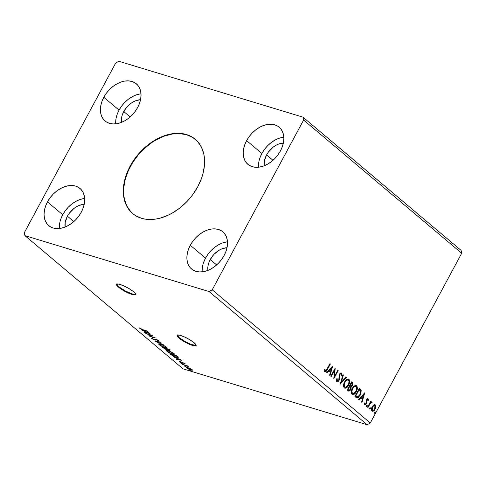 <?xml version="1.0" encoding="UTF-8"?>
<svg xmlns="http://www.w3.org/2000/svg" width="486" height="486" viewBox="0 0 486 486"><rect width="100%" height="100%" fill="white"/><g stroke="black" fill="none" stroke-linecap="round" stroke-linejoin="round"><path stroke-width="0.73" d="M116.719 284.116A10.795 2.217 -151.7 0 0 118.76 286.685L118.511 287.147A10.795 2.217 28.3 0 1 116.525 284.31A10.795 2.217 28.3 0 1 123.401 285.683A10.795 2.217 28.3 0 1 133.547 291.709L128.997 288.562L123.444 285.701L118.766 284.103L116.531 284.298L116.822 285.416L119.805 288.162L128.608 293.155L133.292 294.759L135.12 294.838L135.521 294.565L135.236 293.441L133.547 291.709A10.795 2.217 28.3 0 1 135.533 294.546A10.795 2.217 28.3 0 1 128.65 293.173A10.795 2.217 28.3 0 1 118.511 287.147L118.76 286.685A10.795 2.217 -151.7 0 0 128.347 292.463A10.795 2.217 -151.7 0 0 135.588 294.279M177.293 335.152A10.795 2.217 -151.7 0 0 179.334 337.721L179.085 338.183A10.795 2.217 28.3 0 1 177.098 335.346A10.795 2.217 28.3 0 1 183.981 336.719A10.795 2.217 28.3 0 1 194.121 342.745L189.57 339.599L184.018 336.737L179.34 335.14L177.111 335.334L177.396 336.452L180.385 339.198L189.188 344.191L193.865 345.795L195.694 345.874L196.137 345.127L194.121 342.745A10.795 2.217 28.3 0 1 196.107 345.582A10.795 2.217 28.3 0 1 189.23 344.21A10.795 2.217 28.3 0 1 179.085 338.183L179.334 337.721A10.795 2.217 -151.7 0 0 188.926 343.499A10.795 2.217 -151.7 0 0 196.162 345.315M195.402 139.385A48.57 33.911 -49.9 0 0 130.424 166.382L130.133 166.133A48.57 33.911 130.1 0 1 195.25 139.257A48.57 33.911 130.1 0 1 197.784 186.673L192.735 194.643L189.783 198.379L186.581 201.909L179.559 208.196L171.941 213.263L167.992 215.274L160.028 218.159L156.079 219.004L148.455 219.459L144.846 219.065L141.42 218.257L135.254 215.45L132.575 213.476L128.134 208.476L125.078 202.243L123.511 195.02L123.31 191.12L124.082 182.936L126.384 174.498L128.085 170.288L132.502 162.081L138.127 154.427L144.749 147.616L152.106 141.912L155.976 139.549L163.904 135.898L167.889 134.652L175.701 133.371L179.462 133.352L186.49 134.549L192.656 137.356L197.723 141.669L201.49 147.307L203.81 154.068L204.399 157.792L204.412 165.732L202.869 174.079L201.526 178.313L197.784 186.673A48.57 33.911 130.1 0 1 132.66 213.548A48.57 33.911 130.1 0 1 130.133 166.133L130.424 166.382A48.57 33.911 -49.9 0 0 132.812 213.676M67.426 216.191A17.539 12.247 130.1 0 1 84.206 204.345L79.619 205.274L76.758 206.593L74.006 208.421L69.249 213.318L67.426 216.191L73.817 221.58L67.426 216.191L65.239 222.26L65.088 227.035A17.539 12.247 130.1 0 1 67.426 216.191M123.766 111.555A17.539 12.247 130.1 0 1 140.545 99.709L135.959 100.638L133.097 101.957L130.345 103.785L125.588 108.682L122.411 114.575L121.579 117.624L121.427 122.405A17.539 12.247 130.1 0 1 123.766 111.555L130.163 116.944L123.766 111.555M266.583 154.919A17.539 12.247 130.1 0 1 283.362 143.072L278.776 143.996L275.914 145.314L273.162 147.143L268.406 152.039L266.583 154.919L272.974 160.301L266.583 154.919L264.396 160.981L264.244 165.762A17.539 12.247 130.1 0 1 266.583 154.919M210.244 259.554A17.539 12.247 130.1 0 1 227.017 247.708L222.436 248.632L219.575 249.95L214.283 254.05L212.066 256.675L208.889 262.574L208.057 265.617L207.899 270.398A17.539 12.247 130.1 0 1 210.244 259.554L216.635 264.937L210.244 259.554M227.478 241.815A24.288 16.955 -49.9 0 0 205.542 258.127L190.281 245.266A24.288 16.955 130.1 0 1 222.843 231.828A24.288 16.955 130.1 0 1 224.107 255.539L221.586 259.518L218.506 263.151L214.994 266.298L211.185 268.831L207.224 270.653L203.257 271.698L199.442 271.929L195.925 271.328L192.845 269.924L190.312 267.768L188.428 264.949L187.268 261.571L186.873 257.756L187.256 253.668L188.41 249.446L190.281 245.266L192.802 241.281L195.882 237.648L199.394 234.507L203.203 231.974L207.17 230.151L211.131 229.1L214.946 228.876L218.463 229.477L221.543 230.88L224.076 233.031L225.96 235.856L227.12 239.234L227.515 243.043L227.132 247.137L225.978 251.353L224.107 255.539A24.288 16.955 130.1 0 1 191.545 268.977A24.288 16.955 130.1 0 1 190.281 245.266L205.542 258.127A24.288 16.955 -49.9 0 0 202.176 271.844M283.818 137.18A24.288 16.955 -49.9 0 0 261.887 153.491L246.621 140.63A24.288 16.955 130.1 0 1 279.183 127.192A24.288 16.955 130.1 0 1 280.446 150.903L277.925 154.882L274.845 158.521L271.334 161.662L267.525 164.195L263.564 166.018L259.597 167.062L255.782 167.293L252.264 166.692L249.184 165.289L246.651 163.138L244.768 160.313L243.608 156.935L243.213 153.126L243.595 149.032L244.75 144.816L246.621 140.63L249.148 136.645L252.222 133.012L255.733 129.871L259.542 127.338L263.509 125.516L267.47 124.465L271.285 124.24L274.803 124.841L277.883 126.245L280.416 128.395L282.299 131.22L283.46 134.598L283.854 138.407L283.472 142.501L282.317 146.717L280.446 150.903A24.288 16.955 130.1 0 1 247.884 164.341A24.288 16.955 130.1 0 1 246.621 140.63L261.887 153.491A24.288 16.955 -49.9 0 0 258.516 167.214M141.001 93.822A24.288 16.955 -49.9 0 0 119.07 110.134L103.804 97.273A24.288 16.955 130.1 0 1 136.366 83.835A24.288 16.955 130.1 0 1 137.629 107.54L135.108 111.525L132.034 115.158L128.523 118.305L124.708 120.838L120.747 122.66L116.78 123.705L112.965 123.936L109.447 123.335L106.367 121.931L103.834 119.775L101.951 116.956L100.79 113.572L100.395 109.763L100.778 105.675L101.932 101.453L103.804 97.273L106.331 93.288L109.405 89.655L112.916 86.514L116.725 83.981L120.692 82.152L124.659 81.107L128.468 80.883L131.985 81.478L135.072 82.881L137.599 85.038L139.482 87.857L140.642 91.24L141.043 95.049L140.654 99.144L139.506 103.36L137.629 107.54A24.288 16.955 130.1 0 1 105.073 120.978A24.288 16.955 130.1 0 1 103.804 97.273L119.07 110.134A24.288 16.955 -49.9 0 0 115.698 123.851M84.661 198.458A24.288 16.955 -49.9 0 0 62.73 214.763L47.464 201.909A24.288 16.955 130.1 0 1 80.026 188.471A24.288 16.955 130.1 0 1 81.29 212.175L78.768 216.161L75.688 219.794L72.177 222.94L68.368 225.474L64.407 227.296L60.44 228.341L56.625 228.572L53.108 227.97L50.028 226.567L47.494 224.411L45.611 221.592L44.451 218.208L44.056 214.399L44.439 210.304L45.593 206.088L47.464 201.909L49.991 197.924L53.065 194.291L56.576 191.144L60.386 188.617L64.352 186.788L68.313 185.743L72.128 185.518L75.646 186.114L78.732 187.517L81.259 189.674L83.142 192.492L84.303 195.876L84.698 199.685L84.315 203.78L83.167 207.996L81.29 212.175A24.288 16.955 130.1 0 1 48.728 225.613A24.288 16.955 130.1 0 1 47.464 201.909L62.73 214.763A24.288 16.955 -49.9 0 0 59.359 228.487M461.074 250.357L302.985 117.162L118.827 61.254L115.698 63.01L24.3 232.751L24.926 235.643L209.083 291.557L367.173 424.746L183.015 368.838L24.926 235.643L209.083 291.557L212.218 289.802L303.61 120.06L461.7 253.249L370.302 422.99L212.218 289.802L303.61 120.06L302.985 117.162L118.827 61.254L115.698 63.01L24.3 232.751L24.926 235.643L183.015 368.838L367.173 424.746L370.302 422.99L461.7 253.249L461.074 250.357L461.7 253.249L303.61 120.06L302.985 117.162L461.074 250.357M149.84 333.293L141.602 329.897L144.676 331.349L146.128 332.576L144.555 332.381L144.986 332.746L149.907 333.347L141.602 329.897L144.676 331.349L146.128 332.576L144.555 332.381L144.986 332.746L149.84 333.293M156.298 339.234L155.885 339.914L156.206 339.404L156.049 339.696L156.741 339.586L158.114 340.255L157.859 340.771L158.576 341.16L158.691 340.656L156.231 339.41L154.232 339.659L152.391 338.712L152.677 338.365L152.021 337.989L151.747 338.535L153.934 339.75L155.368 340.139L156.443 339.696L158.576 341.16L158.837 340.795L155.982 339.343L154.748 339.744L153.722 339.477L152.021 337.989L151.438 338.116L151.747 338.535L152.27 337.527M160.641 344.179L158.661 344.179L160.429 345.661L164.347 347.447L166.631 347.727L165.076 346.178L160.945 344.276L158.673 344.033L159.208 344.823L164.651 347.539L166.649 347.703L166.09 346.895L160.641 344.179M168.332 350.661L166.352 350.661L168.12 352.143L172.038 353.923L174.322 354.209L172.554 352.526L168.636 350.752L166.364 350.509L166.898 351.299L172.342 354.021L174.34 354.179L173.781 353.371L168.332 350.661M181.794 360.211L173.557 356.821L176.631 358.273L178.083 359.494L176.509 359.306L176.94 359.67L181.861 360.266L173.557 356.821L176.631 358.273L178.083 359.494L176.509 359.306L176.94 359.67L181.794 360.211M181.715 363.437L182.657 364.038L181.497 363.552M184.765 366.007L185.707 366.608L184.546 366.122M189.734 370.198L190.682 370.8L189.516 370.314M192.189 370.308L191.909 369.646L190.038 368.497L187.541 367.544L186.521 367.665L187.803 368.74L191.083 370.174L192.322 370.15L191.077 369.056L187.948 367.653L186.527 367.55L190.864 370.113L192.304 370.223M182.511 364.36L188.629 366.966L187.317 365.818L182.511 364.36L188.629 366.966L187.317 365.818L182.511 364.36M184.644 363.522L182.274 362.41L181.26 362.69L179.31 361.608L181.296 362.896L182.438 363.194L183.046 362.842L184.729 363.959L184.644 363.522L182.627 362.501L181.4 362.738L179.431 361.463L179.595 361.955L181.825 363.078L183.046 362.842L184.729 363.959L184.644 363.522L184.729 363.959M171.048 354.701L173.945 356.475L177.39 357.635L178.247 357.41L176.424 355.691L169.845 353.693L176.236 357.344C177.645 357.805 178.301 357.793 178.198 357.313L176.424 355.691L169.845 353.693L171.048 354.701M162.154 347.211L166.279 349.677L167.141 349.501L169.79 350.479L168.733 349.209L162.154 347.211L166.279 349.677L167.141 349.501L169.025 350.333C170.057 350.643 170.203 350.473 169.462 349.823L168.733 349.209L162.154 347.211M155.198 341.348L163.496 344.799L156.814 341.858L160.55 342.314L160.113 341.95L155.259 341.403L163.496 344.799L156.814 341.858L160.55 342.314L160.113 341.95L155.198 341.348M146.177 333.748L151.073 335.237L148.765 335.929L155.344 337.928L150.04 336.099L152.361 335.413L145.782 333.414L151.073 335.237L148.673 335.856L155.344 337.928L150.04 336.099L152.361 335.413L146.177 333.748M142.744 329.672L139.61 327.898L141.25 329.344L147.519 331.337L142.744 329.672L139.61 327.898L139.828 328.493L143.078 329.988L147.118 331.002L142.744 329.672M369.974 407.578L369.943 408.538L370.32 408.647L370.162 407.633L369.512 408.866L370.32 408.647L370.174 407.633L369.652 408.088L369.706 409.097L369.33 408.981M366.924 405.008L366.894 405.968L367.27 406.077L367.112 405.063L366.462 406.296L367.27 406.077L367.124 405.063L366.602 405.518L366.657 406.527L366.28 406.411M364.646 392.876L358.607 399.613L359.039 399.978L360.977 397.821L362.428 399.042L361.554 402.098L361.985 402.463L364.713 392.931L358.607 399.613L359.039 399.978L360.977 397.821L362.428 399.042L361.554 402.098L361.985 402.463L364.646 392.876M355.916 385.471L356.578 385.775C354.938 385.198 353.51 386.084 352.289 388.435L351.402 390.793L351.342 393.204L352.004 394.359L353.109 394.675L354.877 393.672L356.293 391.746L357.192 389.365L357.253 386.929L356.457 385.684L355.12 385.562L353.626 386.577L352.289 388.435C351.026 390.732 350.928 392.706 352.004 394.359L352.508 394.638M332.691 365.952L326.653 372.695L327.084 373.06L329.022 370.897L330.474 372.118L329.599 375.18L330.03 375.544L332.758 366.007L326.653 372.695L327.084 373.06L329.022 370.897L330.474 372.118L329.599 375.18L330.03 375.544L332.691 365.952M341.038 372.896L341.482 373.054C340.747 372.744 340.097 373.114 339.538 374.177L338.736 379.961L336.895 380.617L336.707 379.135L336.895 380.617L337.272 380.732L337.193 378.691L336.646 378.831L336.98 381.68L338.068 381.534L339.313 379.912L339.671 375.283L340.176 374.141L341.026 373.886L341.16 375.514L341.737 375.277L341.482 373.054L340.71 372.962L339.945 373.564L339.107 375.405L338.839 379.742L338.22 380.617L337.418 380.824L337.059 380.331L337.193 378.691L336.646 378.831L336.446 380.738L337.126 381.747L336.749 381.632M348.225 378.995L348.887 379.293C347.253 378.722 345.819 379.609 344.598 381.953L343.711 384.311L343.657 386.728L344.313 387.877L345.418 388.199L347.186 387.196L348.395 385.629L349.276 383.709L349.665 381.224L349.106 379.517L347.776 379.001L345.935 380.095L344.598 381.953C343.335 384.256 343.238 386.23 344.313 387.877L344.817 388.156M374.949 411.77L374.913 412.723L375.289 412.839L375.137 411.824L374.53 413.161L375.35 412.717L375.386 411.958L374.949 411.897L374.682 413.282L374.305 413.173M348.237 390.878C349.148 391.364 349.969 390.938 350.698 389.596L350.327 389.48L350.801 388.065L350.631 386.716L350.327 389.48L350.698 389.596L351.001 386.832L350.631 386.716L352.046 385.392L350.631 386.716L351.001 386.832L352.423 385.507L352.046 385.392L352.508 383.247L351.937 382.373C352.69 383.096 352.727 384.104 352.046 385.392L352.423 385.507C353.103 384.219 353.067 383.211 352.314 382.488L351.585 381.868L347.204 390.009L349.021 391.127L350.698 389.596L351.178 388.18L351.001 386.832L352.131 385.975L352.879 384.232L352.757 383.004L351.585 381.868L347.204 390.009L348.626 391.096M340.243 384.147L346.348 377.458L345.917 377.093L341.33 382.209L343.402 374.973L342.964 374.609L340.243 384.147L346.348 377.458L345.917 377.093L341.33 382.209L343.402 374.973L342.964 374.609L340.243 384.147M324.927 371.547C325.948 371.79 326.774 371.104 327.412 369.494L327.035 369.378L329.994 363.88L327.035 369.378L327.412 369.494L330.371 363.996L329.97 363.662L326.118 370.545L325.31 370.642L324.994 369.33L324.46 369.785L324.927 371.547L325.62 371.705L326.337 371.207L330.371 363.996L329.97 363.662L327.054 369.074L325.377 370.709L324.994 369.33L324.46 369.785L325.207 371.705M331.227 376.547L334.483 370.49L333.809 378.728L338.195 370.587L337.794 370.253L334.526 376.322L335.206 368.072L330.826 376.213L331.227 376.547L334.483 370.49L333.809 378.728L338.195 370.587L337.794 370.253L334.526 376.322L335.206 368.072L330.826 376.213L331.227 376.547M356.092 397.499L357.41 397.985L358.577 397.36L360.94 393.538L361.177 390.471L359.276 388.35L354.895 396.485L356.858 397.943L360.211 395.203L361.128 390.337L359.276 388.35L354.895 396.485L356.092 397.499M367.647 398.642L368.06 398.781L367.197 398.818L366.237 400.197L365.922 403.726L365.138 404.176L364.81 403.022L364.287 403.386L364.457 404.607L365.12 405.026L366.657 403.368L366.954 399.875L367.592 399.48L367.859 400.592L368.37 400.276L368.248 399.061L367.683 398.666L367.993 400.16L368.37 400.276L367.841 398.66M371.905 402.025L370.308 402.305L370.782 401.43L370.308 402.305L370.684 402.42L371.152 401.545L370.757 401.211L367.556 407.159L367.951 407.493L370.326 403.325L372.094 402.481L371.614 401.922L370.684 402.42L371.152 401.545L370.757 401.211L367.556 407.159L367.951 407.493L370.192 403.502L372.094 402.481L371.747 401.94M374.749 404.656L375.326 404.905L373.722 404.984L372.519 406.229L371.468 409.084L371.517 410.239L372.185 411.186L374.001 410.682L375.617 408.046L375.605 405.239L374.967 404.698L374.135 404.759L372.197 406.77C371.28 408.447 371.213 409.88 372.009 411.059L372.404 411.278M367.173 424.746L209.083 291.557L212.218 289.802L370.302 422.99L367.173 424.746M83.58 198.604L79.613 199.649L75.646 201.471L71.837 204.005L68.326 207.151L65.252 210.784L62.73 214.763L60.853 218.949M59.705 223.165L59.316 227.26M117.193 114.313L119.07 110.134L121.591 106.148L124.665 102.516L128.176 99.369L131.992 96.836L135.952 95.013L139.919 93.968M115.656 122.624L116.045 118.529M282.737 137.325L278.77 138.37L274.803 140.199L270.994 142.732L267.482 145.873L264.408 149.506L261.887 153.491L260.01 157.671M258.862 161.887L258.473 165.981M203.67 262.306L205.542 258.127L208.069 254.142L211.143 250.509L214.654 247.362L218.463 244.835L222.43 243.006L226.397 241.961M202.133 270.617L202.522 266.522M374.591 413.24L375.289 412.839L374.913 412.723L374.214 413.124M374.396 413.179L375.016 411.842M348.146 390.944L349.167 390.811L350.327 389.48L348.438 391.017M349.167 390.811L349.501 390.568M350.807 387.348L350.734 387.02M349.045 390.051L348.547 390.051M348.626 390.082L347.672 389.395L348.128 389.778L347.672 389.395L349.3 386.37L350.461 387.281L350.303 389.262C349.726 390.228 349.13 390.44 348.505 389.894L348.802 390.106M350.819 385.951L349.75 385.532L351.159 382.925L351.943 383.387L352.016 385.185C351.487 386.115 350.922 386.327 350.333 385.817L349.956 385.708M350.406 385.981L350.783 386.097L350.127 385.647L351.53 383.041L351.159 382.925L349.75 385.532L350.127 385.647L351.53 383.041L352.204 383.703L351.651 385.714L350.959 386.121L350.333 385.817M348.128 389.778L348.505 389.894L348.049 389.511L349.677 386.485L349.3 386.37L347.672 389.395L348.049 389.511L349.677 386.485L350.509 387.385L350.588 388.502L349.422 390.167L348.505 389.894M348.887 379.293L348.511 379.183C349.61 380.836 349.513 382.828 348.225 385.149L348.602 385.264C349.89 382.938 349.987 380.951 348.887 379.293L348.419 379.037M344.313 387.877C345.947 388.484 347.375 387.609 348.602 385.264L348.225 385.149L344.629 388.083M345.042 388.083L344.453 388.047L345.953 387.737L347.332 386.516L348.905 383.6L349.185 380.331L347.994 378.91M349.1 380.052L348.924 379.669M345.024 387.178L343.851 385.987L344.088 383.405L345.759 380.611L347.66 379.815M344.756 387.129L345.133 387.245L344.75 387.032C343.9 385.702 343.985 384.122 344.999 382.288C345.983 380.398 347.132 379.688 348.456 380.143C349.306 381.492 349.221 383.083 348.201 384.93C347.217 386.832 346.062 387.53 344.75 387.032L344.957 387.172M348.079 380.028C346.755 379.572 345.607 380.283 344.623 382.172L344.999 382.288L344.623 382.172C343.608 384.007 343.523 385.586 344.374 386.917L344.75 387.032L344.179 384.833L344.999 382.288L346.591 380.344L348.037 379.93L348.772 380.544L349.045 381.577L348.359 384.633L346.609 386.874L345.516 387.299L344.75 387.032M347.897 379.906L348.456 380.143M342.922 374.773L343.402 374.973L343.025 374.858L340.953 382.093L341.33 382.209L340.953 382.093L342.922 374.773M345.813 377.209L346.348 377.458L345.971 377.343L340.413 383.551L345.813 377.209M341.482 373.054L341.105 372.944L341.366 375.162L341.737 375.277L341.239 372.92M340.589 373.728L339.574 374.366L341.026 373.886L341.16 375.514L341.737 375.277L341.202 375.228L341.476 373.922L340.996 372.865M340.65 373.77L341.026 373.886M339.629 375.733L339.951 374.475L339.574 374.366L339.252 375.617L339.629 375.733L339.252 375.617L339.307 376.844L339.684 376.954L339.629 375.733M336.847 381.589C337.703 381.947 338.463 381.522 339.125 380.307L339.684 376.954L339.307 376.844L338.748 380.192L339.125 380.307L338.748 380.192C338.086 381.407 337.327 381.838 336.476 381.474M337.053 381.662L337.995 381.188L338.936 379.797L339.337 374.973L339.799 374.026L340.528 373.698M324.873 371.602L325.96 371.097L327.035 369.378C326.398 370.988 325.571 371.675 324.551 371.432M324.624 369.214L325.274 370.678M325 370.593L324.654 369.482M332.211 366.487L329.702 375.265L332.211 366.487M328.645 370.782L329.022 370.897L328.645 370.782L326.811 372.829L328.645 370.782M331.288 367.829L329.265 370.089L330.753 371.146L329.265 370.089L329.642 370.204L329.265 370.089L331.288 367.829L331.665 367.938L330.753 371.146L329.642 370.204L331.665 367.938L331.288 367.829M334.848 368.74L334.149 376.207L334.526 376.322L334.149 376.207L334.848 368.74M337.721 370.393L338.195 370.587L337.819 370.472L333.785 377.962L337.721 370.393M334.107 370.381L334.483 370.49L334.107 370.381L330.923 376.292L334.107 370.381M356.578 385.775L356.202 385.659C357.301 387.312 357.204 389.304 355.916 391.631L356.293 391.746C357.581 389.42 357.678 387.427 356.578 385.775L356.11 385.513M352.004 394.359C353.632 394.96 355.066 394.091 356.293 391.746L355.916 391.631L352.32 394.565M352.733 394.565L352.143 394.523L353.638 394.219L355.023 392.992L356.59 390.076L356.876 386.813L355.685 385.386M356.791 386.528L356.615 386.151M352.715 393.66L351.542 392.469L351.779 389.881L353.03 387.555L354.871 386.279M352.447 393.611L352.824 393.727L352.435 393.508C351.591 392.184 351.676 390.598 352.69 388.764C353.668 386.88 354.823 386.163 356.147 386.625C356.997 387.968 356.912 389.565 355.892 391.406C354.908 393.308 353.753 394.006 352.435 393.508L352.648 393.654M355.77 386.51C354.446 386.048 353.298 386.765 352.314 388.648L352.69 388.764L352.314 388.648C351.299 390.489 351.214 392.068 352.064 393.393L352.435 393.508L351.87 391.309L352.69 388.764L354.276 386.82L355.728 386.406L356.463 387.026L356.736 388.059L356.189 390.805L354.3 393.356L353.207 393.775L352.435 393.508M355.588 386.382L356.147 386.625M356.463 397.821L357.629 397.651L358.729 396.722L360.685 393.046L360.8 390.355L359.197 388.49L361.128 390.337L360.752 390.228L359.834 395.088L360.211 395.203L359.834 395.088L356.669 397.876M357.344 397.038L355.363 395.871L356.165 396.351L355.74 395.987L359.221 389.517L358.844 389.408L355.363 395.871L358.844 389.408L360.642 391.37L360.047 394.395L358.899 396.205L357.799 396.989L355.363 395.871L355.74 395.987L359.221 389.517L360.503 390.932L359.816 394.863L357.344 397.038L356.068 396.455M355.795 396.236L356.815 396.892M364.166 393.411L361.657 402.189L364.166 393.411M360.6 397.706L360.977 397.821L360.6 397.706L358.765 399.753L360.6 397.706M363.242 394.747L361.22 397.013L362.708 398.064L361.22 397.013L361.596 397.129L361.22 397.013L363.242 394.747L363.619 394.863L362.708 398.064L361.596 397.129L363.619 394.863L363.242 394.747M367.483 399.474L366.499 399.899L367.689 399.535L367.859 400.592L368.37 400.276L367.878 400.233L367.592 398.605M367.313 399.419L367.689 399.535M366.681 400.628L366.875 400.008L366.499 399.899L366.371 401.466L366.748 401.576L366.681 400.628M366.802 402.839L366.748 401.576L366.371 401.466L366.426 402.724L366.802 402.839L366.426 402.724L366.061 403.751L366.438 403.866L366.802 402.839M364.433 402.912L365.022 404.109L364.81 403.022L364.287 403.386L364.901 405.008M364.67 404.881L366.438 403.866L364.293 404.765M368.06 398.781L366.462 399.705L366.019 403.562L364.919 404.079M364.415 403.222L365.022 404.109M364.506 404.887L365.338 404.656L366.061 403.751L366.371 400.197L367.264 399.389M366.572 406.478L367.27 406.077L366.195 406.363M366.371 406.418L366.991 405.087M371.529 401.91L372.094 402.481L371.389 402.663L371.529 401.91M371.067 402.584L369.816 403.392L370.192 403.502L369.816 403.392L368.655 405.379L369.032 405.494L368.655 405.379L367.653 407.238L369.731 403.508L371.067 402.584M369.621 409.048L370.32 408.647L369.245 408.933M369.421 408.987L370.04 407.657M375.326 404.905L374.949 404.789L375.49 406.673L375.866 406.788L374.943 404.692M372.009 411.059C373.181 411.533 374.214 410.919 375.113 409.224L375.866 406.788L375.49 406.673L374.736 409.109L375.113 409.224L374.736 409.109L372.221 411.205M372.003 411.156L373.631 410.567L375.016 408.538L375.502 406.108L374.591 404.589M375.417 405.573L375.228 405.124M374.554 405.518C373.655 405.227 372.877 405.719 372.215 406.995L372.592 407.11L372.215 406.995L372.282 410.36L372.653 410.47L372.592 407.11C373.254 405.828 374.032 405.336 374.931 405.634L374.712 408.896C374.056 410.172 373.284 410.646 372.398 410.33L371.675 409.583L372.021 407.402L373.291 405.676L374.487 405.47M374.475 405.464L375.046 405.755L375.307 406.709L374.712 408.896L373.327 410.397L371.905 410.093M373.947 405.367L374.269 405.373M330.753 371.146L329.642 370.204L331.665 367.938L330.753 371.146M362.708 398.064L361.596 397.129L363.619 394.863L362.708 398.064M372.398 410.33L372.021 408.835L372.592 407.11L373.849 405.67L374.931 405.634M192.438 369.84L191.113 369.646M187.31 367.768L186.934 368.133L186.94 367.44M186.903 367.404L187.657 367.744M191.545 369.767L192.219 369.87M187.778 367.847L191.32 369.463C191.788 369.998 191.502 370.101 190.463 369.779L187.523 368.309C187.037 367.774 187.31 367.665 188.343 367.987L191.417 369.275L191.581 369.864L191.836 369.396M191.32 369.463L191.557 369.895L190.773 369.864L188.185 368.771L187.244 367.89L187.493 367.428M182.438 363.194L182.706 362.793M181.819 362.532L182.687 362.732L182.074 362.617L181.825 363.078L181.928 362.568M179.771 361.627L179.595 361.955L179.771 361.627M179.431 361.463L179.595 361.955M180.142 362.094L180.106 361.784M182.013 362.386L181.764 362.799M180.239 359.755L178.587 359.555L177.475 358.619L180.324 359.604L178.587 359.555L177.475 358.619L180.239 359.755M178.131 357.216L177.457 357.137M177.341 357.113L178.283 357.21M177.366 356.949L176.789 357.246L174.298 356.445L170.92 354.233L176.145 355.819L177.366 356.949C177.505 357.368 176.995 357.392 175.841 357.01L172.579 355.539L171.017 354.045L176.248 355.637L177.366 356.949L177.536 356.633L177.433 357.186L177.682 356.718M174.261 353.863L171.947 353.687L167.561 351.493L167.141 350.874L168.83 350.819L173.125 353.182L173.538 353.814L173.788 353.352M167.166 350.843L169.493 351.25L173.241 352.964L173.459 353.893L171.449 353.522L168.545 352.174L167.275 350.935M173.162 353.717L174.389 353.844M173.666 353.82L174.079 353.869M169.954 350.418L169.462 349.823M169.717 349.361C170.452 350.011 170.307 350.181 169.274 349.871L169.025 350.333L169.268 349.865L169.839 350.005M167.214 349.361L166.449 348.517L169.007 349.434L168.618 349.993L166.352 348.699L168.557 349.155L168.618 349.993L167.22 349.367M167.391 349.033L166.528 349.215L167.214 349.355M165.671 348.492L166.024 348.389L166.431 349.173L166.583 348.893L165.878 349.343L163.229 347.751L165.775 348.31L166.431 349.173L165.878 349.343L163.229 347.751L165.671 348.492M168.867 349.689L169.158 350.066L168.618 349.993M166.577 347.381L165.854 347.32M159.475 344.367L161.139 344.337L164.724 346.196L165.805 347.387L163.758 347.047L160.574 345.522L159.451 344.392L161.042 344.513L165.556 346.488L165.848 347.338L164.256 347.204L159.87 345.011L159.584 344.453M165.471 347.235L166.698 347.362M165.975 347.344L166.388 347.387M166.115 346.828L165.848 347.338M152.021 337.989L151.747 338.535L154.621 339.993L155.885 339.914L156.134 339.447L154.87 339.526M152.391 338.712L152.677 338.365M158.576 341.16L158.691 340.656M158.011 340.443L157.859 340.771M152.306 338.299L151.996 338.068L151.747 338.535M151.899 337.983L152.628 338.511M155.016 339.568L156.206 339.337M151.808 335.249L150.289 335.638L150.04 336.099L150.289 335.638L151.808 335.249M150.192 335.82L149.554 335.626L150.192 335.82M148.285 332.837L146.632 332.637L145.521 331.695L148.37 332.685L146.632 332.637L145.521 331.695L148.285 332.837M140.041 328.093L139.828 328.493L140.041 328.093M139.61 327.898L139.828 328.493M187.523 368.309L187.365 367.823M166.431 349.173L165.878 349.343M192.954 137.605L186.788 134.798L179.753 133.601L172.129 134.057L164.195 136.147L156.267 139.798L152.404 142.161L145.047 147.866L138.425 154.676L132.799 162.33L128.383 170.537L125.339 178.976L123.796 187.329L123.809 195.269L124.398 198.987L126.725 205.748L130.485 211.392M177.317 335.334L179.334 337.721L185.719 341.907L191.18 344.44L195.943 345.406M116.743 284.298L118.76 286.685L125.139 290.871L132.186 293.945L135.369 294.37M186.527 367.55L186.776 367.082M184.844 363.874L185.093 363.407M184.194 363.571L184.443 363.109M182.627 362.842L182.876 362.374M182.59 363.109L182.839 362.641M179.316 361.523L179.565 361.055M179.996 361.851L180.245 361.384M181.825 362.756L182.08 362.289M166.364 350.509L166.613 350.048M167.141 350.874L167.397 350.406M169.171 350.054L169.42 349.586M166.516 349.385L166.765 348.924M158.673 344.033L158.922 343.566M159.451 344.392L159.706 343.93M152.227 338.444L152.476 337.983M158.169 340.686L158.418 340.218M177.347 334.884L177.098 335.346M116.774 283.848L116.525 284.31"/></g></svg>
